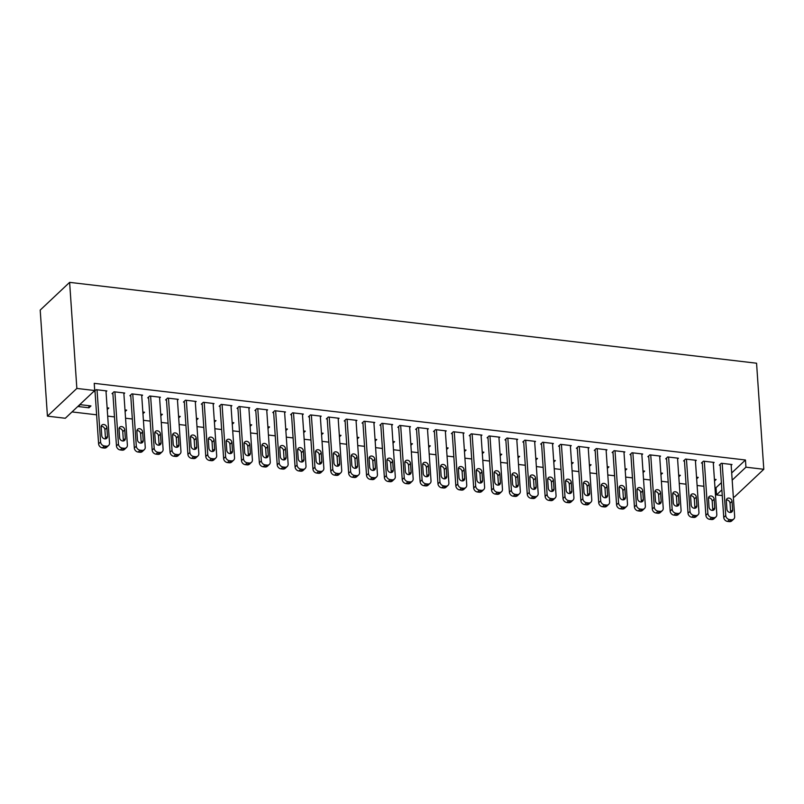 <?xml version="1.0" encoding="UTF-8"?>
<svg xmlns="http://www.w3.org/2000/svg" width="804" height="804" viewBox="0 0 804 804"><rect width="100%" height="100%" fill="white"/><g stroke="black" fill="none" stroke-linecap="round" stroke-linejoin="round"><path stroke-width="1.21" d="M72.018 411.919L96.621 414.814M107.686 416.11L114.48 416.914M125.545 418.221L132.348 419.015M143.413 420.321L150.207 421.115M161.272 422.422L168.066 423.226M179.131 424.522L185.925 425.326M196.99 426.622L203.794 427.426M214.859 428.733L221.653 429.527M232.718 430.833L239.512 431.627M250.577 432.934L257.37 433.738M268.435 435.034L275.239 435.838M286.304 437.135L293.098 437.939M304.163 439.245L310.957 440.039M322.022 441.346L328.816 442.14M339.881 443.446L346.685 444.25M357.75 445.547L364.544 446.351M375.609 447.647L382.402 448.451M393.468 449.748L400.261 450.552M411.326 451.858L418.13 452.652M429.195 453.958L435.989 454.752M447.054 456.059L453.848 456.863M464.913 458.159L471.707 458.963M482.772 460.26L489.576 461.064M500.641 462.37L507.435 463.164M518.5 464.471L525.293 465.265M536.358 466.571L543.152 467.375M554.217 468.672L561.021 469.476M572.086 470.772L578.88 471.576M589.945 472.883L596.739 473.677M607.804 474.983L614.598 475.777M625.663 477.084L632.467 477.888M643.522 479.184L650.325 479.988M661.39 481.284L668.184 482.088M679.249 483.395L686.043 484.189M697.108 485.495L703.912 486.289M714.967 487.596L716.022 487.716L716.515 494.912L721.871 489.867M65.295 418.261L47.436 416.15L40.2 310.083L69.626 282.365L756.564 363.217L763.8 469.285L745.941 467.184L745.449 459.999L94.229 383.337L94.711 390.533L65.295 418.261M763.8 469.285L734.374 497.013L733.328 496.892M722.263 495.586L716.515 494.912M107.233 409.517L108.811 408.03L107.123 407.829M123.886 393.829L124.72 393.045L113.997 391.779L112.017 393.658L112.902 393.759M142.961 413.718L144.539 412.231L142.841 412.03M159.604 398.03L160.438 397.246L149.725 395.99L147.735 397.859L148.629 397.96M178.679 417.919L180.257 416.442L178.568 416.241M195.332 402.231L196.166 401.447L185.443 400.191L183.463 402.06L184.347 402.171M214.407 422.13L215.985 420.643L214.286 420.442M231.049 406.442L231.884 405.658L221.17 404.392L219.18 406.271L220.075 406.372M250.124 426.331L251.702 424.844L250.014 424.653M266.777 410.643L267.611 409.859L256.888 408.603L254.908 410.472L255.793 410.583M285.852 430.542L287.43 429.055L285.732 428.854M302.495 414.854L303.329 414.07L292.616 412.804L290.626 414.673L291.52 414.784M321.57 434.743L323.148 433.255L321.459 433.054M338.223 419.055L339.057 418.271L328.333 417.005L326.354 418.884L327.238 418.984M357.298 438.944L358.875 437.466L357.177 437.265M373.94 423.256L374.775 422.472L364.061 421.216L362.071 423.085L362.966 423.195M393.015 443.155L394.593 441.667L392.905 441.466M409.668 427.467L410.502 426.683L399.779 425.416L397.799 427.296L398.683 427.396M428.743 447.356L430.321 445.868L428.622 445.677M445.386 431.668L446.22 430.884L435.507 429.627L433.517 431.497L434.411 431.597M464.461 451.567L466.039 450.079L464.35 449.878M481.114 435.879L481.948 435.095L471.224 433.828L469.234 435.698L470.129 435.808M500.188 455.767L501.766 454.28L500.068 454.079M516.831 440.079L517.665 439.296L506.952 438.029L504.962 439.909L505.857 440.009M535.906 459.968L537.484 458.481L535.796 458.29M552.559 444.28L553.393 443.496L542.67 442.24L540.68 444.109L541.574 444.22M571.634 464.179L573.212 462.692L571.513 462.491M588.277 448.491L589.111 447.707L578.398 446.441L576.408 448.32L577.302 448.421M607.352 468.38L608.929 466.893L607.241 466.692M624.004 452.692L624.839 451.908L614.115 450.652L612.125 452.521L613.02 452.622M643.079 472.591L644.657 471.104L642.959 470.903M659.722 456.903L660.556 456.109L649.843 454.853L647.853 456.722L648.748 456.833M678.797 476.792L680.375 475.305L678.687 475.104M695.45 461.104L696.284 460.32L685.561 459.054L683.571 460.933L684.465 461.034M714.525 480.993L716.103 479.506L714.404 479.315M731.168 465.305L732.002 464.521L721.288 463.265L719.299 465.134L720.193 465.245M716.022 487.716L721.379 482.671M731.69 472.953L745.449 459.999M713.309 463.204L714.143 462.421L703.43 461.164L701.44 463.034L702.334 463.134M696.656 478.893L698.234 477.405L696.545 477.204M677.591 459.004L678.415 458.22L667.702 456.953L665.712 458.833L666.606 458.933M660.938 474.692L662.516 473.204L660.828 473.003M641.863 454.793L642.697 454.009L631.984 452.752L629.994 454.622L630.889 454.732M625.21 470.481L626.788 468.993L625.1 468.802M606.146 450.592L606.97 449.808L596.256 448.542L594.267 450.421L595.161 450.521M589.493 466.28L591.071 464.792L589.382 464.591M570.418 446.391L571.252 445.607L560.539 444.341L558.549 446.21L559.443 446.32M553.765 462.079L555.343 460.591L553.654 460.39M534.7 442.18L535.524 441.396L524.811 440.14L522.821 442.009L523.716 442.11M518.047 457.868L519.625 456.381L517.937 456.18M498.972 437.979L499.807 437.195L489.093 435.929L487.103 437.808L487.998 437.909M482.33 453.667L483.897 452.18L482.209 451.979M463.255 433.768L464.079 432.984L453.366 431.728L451.376 433.597L452.27 433.708M446.602 449.456L448.18 447.979L446.491 447.778M427.527 429.567L428.361 428.783L417.648 427.517L415.658 429.396L416.552 429.497M410.884 445.255L412.452 443.768L410.764 443.567M391.809 425.366L392.633 424.582L381.92 423.316L379.93 425.185L380.825 425.296M375.156 441.054L376.734 439.567L375.046 439.366M356.082 421.155L356.916 420.371L346.202 419.115L344.212 420.984L345.107 421.095M339.439 436.843L341.007 435.356L339.318 435.165M320.364 416.954L321.188 416.171L310.475 414.904L308.485 416.784L309.379 416.884M303.711 432.642L305.289 431.155L303.6 430.954M284.636 412.743L285.47 411.96L274.757 410.703L272.767 412.573L273.661 412.683M267.993 428.431L269.561 426.954L267.873 426.753M248.918 408.543L249.742 407.759L239.029 406.492L237.039 408.372L237.934 408.472M232.266 424.231L233.843 422.743L232.155 422.542M213.191 404.342L214.025 403.558L203.311 402.291L201.322 404.161L202.216 404.271M196.548 420.03L198.116 418.542L196.427 418.341M177.473 400.131L178.297 399.347L167.584 398.091L165.594 399.96L166.488 400.07M160.82 415.819L162.398 414.331L160.71 414.14M141.745 395.93L142.579 395.146L131.866 393.88L129.876 395.759L130.771 395.859M125.102 411.618L126.67 410.13L124.982 409.929M106.027 391.719L106.852 390.935L96.138 389.679L94.148 391.548L95.043 391.659M88.963 407.799L90.952 405.93L80.239 404.663L78.249 406.533L88.963 407.799L88.822 405.678M47.436 416.15L76.852 388.432L94.711 390.533M76.852 388.432L69.626 282.365M732.183 480.149L745.941 467.184M731.107 464.421L734.665 516.59A3.919 3.256 46.7 0 1 733.781 519.022A3.919 3.256 46.7 0 1 731.338 519.766L729.55 519.555A3.919 3.256 46.7 0 1 725.741 515.535L722.183 463.365M720.133 464.35L723.751 517.414L725.741 515.535M732.615 509.927A3.136 2.603 -133.3 0 1 731.911 511.877A3.136 2.603 -133.3 0 1 728.836 512.118A3.136 2.603 -133.3 0 1 726.906 509.254L726.313 500.631A3.136 2.603 -133.3 0 1 727.027 498.681A3.136 2.603 -133.3 0 1 730.092 498.44A3.136 2.603 -133.3 0 1 732.032 501.304L732.615 509.927L730.625 511.806A3.136 2.603 -133.3 0 1 730.595 512.47M726.344 499.957A3.136 2.603 -133.3 0 1 730.042 503.173L730.625 511.806M733.781 519.022L731.791 520.891A3.919 3.256 -133.3 0 1 729.349 521.635L727.57 521.424A3.919 3.256 -133.3 0 1 723.751 517.414M713.248 462.32L716.806 514.49A3.919 3.256 46.7 0 1 715.922 516.922A3.919 3.256 46.7 0 1 713.48 517.665L711.691 517.454A3.919 3.256 46.7 0 1 707.872 513.434L704.314 461.265M702.274 462.25L705.882 515.314L707.872 513.434M714.756 507.826A3.136 2.603 -133.3 0 1 714.052 509.766A3.136 2.603 -133.3 0 1 710.977 510.017A3.136 2.603 -133.3 0 1 709.038 507.153L708.455 498.52A3.136 2.603 -133.3 0 1 709.158 496.581A3.136 2.603 -133.3 0 1 712.233 496.339A3.136 2.603 -133.3 0 1 714.173 499.194L714.756 507.826L712.766 509.696A3.136 2.603 -133.3 0 1 712.736 510.369M708.485 497.857A3.136 2.603 -133.3 0 1 712.183 501.073L712.766 509.696M715.922 516.922L713.932 518.791A3.919 3.256 -133.3 0 1 711.49 519.535L709.701 519.324A3.919 3.256 -133.3 0 1 705.882 515.314M695.39 460.21L698.947 512.389A3.919 3.256 46.7 0 1 698.063 514.811A3.919 3.256 46.7 0 1 695.621 515.555L693.832 515.354A3.919 3.256 46.7 0 1 690.013 511.334L686.455 459.164M684.405 460.149L688.023 513.203L690.013 511.334M696.897 505.726A3.136 2.603 -133.3 0 1 696.184 507.666A3.136 2.603 -133.3 0 1 693.118 507.917A3.136 2.603 -133.3 0 1 691.179 505.053L690.596 496.42A3.136 2.603 -133.3 0 1 691.299 494.48A3.136 2.603 -133.3 0 1 694.365 494.229A3.136 2.603 -133.3 0 1 696.304 497.093L696.897 505.726L694.907 507.595A3.136 2.603 -133.3 0 1 694.877 508.269M690.626 495.756A3.136 2.603 -133.3 0 1 694.314 498.972L694.907 507.595M698.063 514.811L696.073 516.691A3.919 3.256 -133.3 0 1 693.631 517.434L691.842 517.223A3.919 3.256 -133.3 0 1 688.023 513.203M677.531 458.109L681.078 510.279A3.919 3.256 46.7 0 1 680.194 512.711A3.919 3.256 46.7 0 1 677.752 513.454L675.973 513.243A3.919 3.256 46.7 0 1 672.154 509.233L668.596 457.064M666.546 458.049L670.164 511.103L672.154 509.233M679.038 503.626A3.136 2.603 -133.3 0 1 678.325 505.565A3.136 2.603 -133.3 0 1 675.259 505.806A3.136 2.603 -133.3 0 1 673.32 502.952L672.727 494.319A3.136 2.603 -133.3 0 1 673.44 492.37A3.136 2.603 -133.3 0 1 676.506 492.128A3.136 2.603 -133.3 0 1 678.445 494.993L679.038 503.626L677.048 505.495A3.136 2.603 -133.3 0 1 677.008 506.158M672.767 493.646A3.136 2.603 -133.3 0 1 676.455 496.862L677.048 505.495M680.194 512.711L678.214 514.59A3.919 3.256 -133.3 0 1 675.772 515.334L673.983 515.123A3.919 3.256 -133.3 0 1 670.164 511.103M659.662 456.009L663.22 508.178A3.919 3.256 46.7 0 1 662.335 510.61A3.919 3.256 46.7 0 1 659.893 511.354L658.104 511.143A3.919 3.256 46.7 0 1 654.295 507.133L650.737 454.953M648.687 455.938L652.305 509.002L654.295 507.133M661.169 501.515A3.136 2.603 -133.3 0 1 660.466 503.465A3.136 2.603 -133.3 0 1 657.391 503.706A3.136 2.603 -133.3 0 1 655.461 500.842L654.868 492.219A3.136 2.603 -133.3 0 1 655.582 490.269A3.136 2.603 -133.3 0 1 658.647 490.028A3.136 2.603 -133.3 0 1 660.586 492.892L661.169 501.515L659.179 503.394A3.136 2.603 -133.3 0 1 659.149 504.058M654.898 491.545A3.136 2.603 -133.3 0 1 658.597 494.761L659.179 503.394M662.335 510.61L660.345 512.48A3.919 3.256 -133.3 0 1 657.903 513.233L656.124 513.022A3.919 3.256 -133.3 0 1 652.305 509.002M641.803 453.908L645.361 506.078A3.919 3.256 46.7 0 1 644.476 508.51A3.919 3.256 46.7 0 1 642.034 509.254L640.245 509.043A3.919 3.256 46.7 0 1 636.426 505.023L632.869 452.853M630.828 453.838L634.436 506.902L636.426 505.023M643.311 499.415A3.136 2.603 -133.3 0 1 642.607 501.364A3.136 2.603 -133.3 0 1 639.532 501.606A3.136 2.603 -133.3 0 1 637.592 498.741L637.009 490.118A3.136 2.603 -133.3 0 1 637.713 488.169A3.136 2.603 -133.3 0 1 640.788 487.927A3.136 2.603 -133.3 0 1 642.728 490.792L643.311 499.415L641.321 501.294A3.136 2.603 -133.3 0 1 641.29 501.957M637.039 489.445A3.136 2.603 -133.3 0 1 640.738 492.661L641.321 501.294M644.476 508.51L642.486 510.379A3.919 3.256 -133.3 0 1 640.044 511.123L638.255 510.912A3.919 3.256 -133.3 0 1 634.436 506.902M623.944 451.808L627.502 503.977A3.919 3.256 46.7 0 1 626.617 506.409A3.919 3.256 46.7 0 1 624.175 507.153L622.386 506.942A3.919 3.256 46.7 0 1 618.567 502.922L615.01 450.753M612.96 451.737L616.578 504.801L618.567 502.922M625.452 497.314A3.136 2.603 -133.3 0 1 624.738 499.264A3.136 2.603 -133.3 0 1 621.673 499.505A3.136 2.603 -133.3 0 1 619.733 496.641L619.15 488.008A3.136 2.603 -133.3 0 1 619.854 486.068A3.136 2.603 -133.3 0 1 622.919 485.827A3.136 2.603 -133.3 0 1 624.859 488.681L625.452 497.314L623.462 499.183A3.136 2.603 -133.3 0 1 623.432 499.857M619.18 487.345A3.136 2.603 -133.3 0 1 622.869 490.561L623.462 499.183M626.617 506.409L624.628 508.279A3.919 3.256 -133.3 0 1 622.185 509.022L620.397 508.811A3.919 3.256 -133.3 0 1 616.578 504.801M606.085 449.697L609.633 501.877A3.919 3.256 46.7 0 1 608.749 504.299A3.919 3.256 46.7 0 1 606.306 505.053L604.528 504.842A3.919 3.256 46.7 0 1 600.709 500.822L597.151 448.652M595.101 449.637L598.719 502.691L600.709 500.822M607.593 495.214A3.136 2.603 -133.3 0 1 606.879 497.153A3.136 2.603 -133.3 0 1 603.814 497.405A3.136 2.603 -133.3 0 1 601.874 494.54L601.281 485.907A3.136 2.603 -133.3 0 1 601.995 483.968A3.136 2.603 -133.3 0 1 605.06 483.717A3.136 2.603 -133.3 0 1 607 486.581L607.593 495.214L605.603 497.083A3.136 2.603 -133.3 0 1 605.563 497.756M601.322 485.244A3.136 2.603 -133.3 0 1 605.01 488.46L605.603 497.083M608.749 504.299L606.769 506.178A3.919 3.256 -133.3 0 1 604.327 506.922L602.538 506.711A3.919 3.256 -133.3 0 1 598.719 502.691M588.216 447.597L591.774 499.766A3.919 3.256 46.7 0 1 590.89 502.198A3.919 3.256 46.7 0 1 588.448 502.942L586.659 502.731A3.919 3.256 46.7 0 1 582.85 498.721L579.292 446.552M577.242 447.537L580.86 500.59L582.85 498.721M589.724 493.113A3.136 2.603 -133.3 0 1 589.02 495.053A3.136 2.603 -133.3 0 1 585.945 495.294A3.136 2.603 -133.3 0 1 584.016 492.44L583.423 483.807A3.136 2.603 -133.3 0 1 584.136 481.867A3.136 2.603 -133.3 0 1 587.201 481.616A3.136 2.603 -133.3 0 1 589.141 484.48L589.724 493.113L587.744 494.983A3.136 2.603 -133.3 0 1 587.704 495.656M583.453 483.144A3.136 2.603 -133.3 0 1 587.151 486.35L587.744 494.983M590.89 502.198L588.9 504.078A3.919 3.256 -133.3 0 1 586.458 504.822L584.679 504.61A3.919 3.256 -133.3 0 1 580.86 500.59M570.358 445.496L573.915 497.666A3.919 3.256 46.7 0 1 573.031 500.098A3.919 3.256 46.7 0 1 570.589 500.842L568.8 500.631A3.919 3.256 46.7 0 1 564.981 496.621L561.423 444.441M559.383 445.426L562.991 498.49L564.981 496.621M571.865 491.003A3.136 2.603 -133.3 0 1 571.162 492.952A3.136 2.603 -133.3 0 1 568.086 493.194A3.136 2.603 -133.3 0 1 566.147 490.329L565.564 481.707A3.136 2.603 -133.3 0 1 566.267 479.757A3.136 2.603 -133.3 0 1 569.343 479.516A3.136 2.603 -133.3 0 1 571.282 482.38L571.865 491.003L569.875 492.882A3.136 2.603 -133.3 0 1 569.845 493.545M565.594 481.033A3.136 2.603 -133.3 0 1 569.292 484.249L569.875 492.882M573.031 500.098L571.041 501.967A3.919 3.256 -133.3 0 1 568.599 502.721L566.81 502.51A3.919 3.256 -133.3 0 1 562.991 498.49M552.499 443.396L556.056 495.565A3.919 3.256 46.7 0 1 555.172 497.998A3.919 3.256 46.7 0 1 552.73 498.741L550.941 498.53A3.919 3.256 46.7 0 1 547.122 494.51L543.564 442.341M541.514 443.326L545.132 496.39L547.122 494.51M554.006 488.902A3.136 2.603 -133.3 0 1 553.293 490.852A3.136 2.603 -133.3 0 1 550.227 491.093A3.136 2.603 -133.3 0 1 548.288 488.229L547.705 479.606A3.136 2.603 -133.3 0 1 548.408 477.656A3.136 2.603 -133.3 0 1 551.474 477.415A3.136 2.603 -133.3 0 1 553.413 480.279L554.006 488.902L552.016 490.782A3.136 2.603 -133.3 0 1 551.986 491.445M547.735 478.933A3.136 2.603 -133.3 0 1 551.423 482.149L552.016 490.782M555.172 497.998L553.182 499.867A3.919 3.256 -133.3 0 1 550.74 500.611L548.951 500.4A3.919 3.256 -133.3 0 1 545.132 496.39M534.64 441.296L538.188 493.465A3.919 3.256 46.7 0 1 537.303 495.897A3.919 3.256 46.7 0 1 534.861 496.641L533.082 496.43A3.919 3.256 46.7 0 1 529.263 492.41L525.705 440.24M523.655 441.225L527.273 494.289L529.263 492.41M536.147 486.802A3.136 2.603 -133.3 0 1 535.434 488.752A3.136 2.603 -133.3 0 1 532.369 488.993A3.136 2.603 -133.3 0 1 530.429 486.129L529.836 477.496A3.136 2.603 -133.3 0 1 530.55 475.556A3.136 2.603 -133.3 0 1 533.615 475.315A3.136 2.603 -133.3 0 1 535.554 478.169L536.147 486.802L534.157 488.671A3.136 2.603 -133.3 0 1 534.117 489.345M529.876 476.832A3.136 2.603 -133.3 0 1 533.565 480.048L534.157 488.671M537.303 495.897L535.323 497.766A3.919 3.256 -133.3 0 1 532.881 498.51L531.092 498.299A3.919 3.256 -133.3 0 1 527.273 494.289M516.771 439.185L520.329 491.365A3.919 3.256 46.7 0 1 519.444 493.797A3.919 3.256 46.7 0 1 517.002 494.54L515.213 494.329A3.919 3.256 46.7 0 1 511.404 490.309L507.847 438.14M505.796 439.125L509.414 492.179L511.404 490.309M518.279 484.701A3.136 2.603 -133.3 0 1 517.575 486.641A3.136 2.603 -133.3 0 1 514.5 486.892A3.136 2.603 -133.3 0 1 512.57 484.028L511.977 475.395A3.136 2.603 -133.3 0 1 512.691 473.455A3.136 2.603 -133.3 0 1 515.756 473.204A3.136 2.603 -133.3 0 1 517.696 476.068L518.279 484.701L516.299 486.571A3.136 2.603 -133.3 0 1 516.258 487.244M512.007 474.732A3.136 2.603 -133.3 0 1 515.706 477.948L516.299 486.571M519.444 493.797L517.454 495.666A3.919 3.256 -133.3 0 1 515.012 496.41L513.233 496.199A3.919 3.256 -133.3 0 1 509.414 492.179M498.912 437.085L502.47 489.254A3.919 3.256 46.7 0 1 501.585 491.686A3.919 3.256 46.7 0 1 499.143 492.43L497.354 492.219A3.919 3.256 46.7 0 1 493.535 488.209L489.978 436.039M487.938 437.024L491.556 490.078L493.535 488.209M500.42 482.601A3.136 2.603 -133.3 0 1 499.716 484.541A3.136 2.603 -133.3 0 1 496.641 484.782A3.136 2.603 -133.3 0 1 494.701 481.928L494.118 473.295A3.136 2.603 -133.3 0 1 494.822 471.355A3.136 2.603 -133.3 0 1 497.897 471.104A3.136 2.603 -133.3 0 1 499.837 473.968L500.42 482.601L498.43 484.47A3.136 2.603 -133.3 0 1 498.4 485.144M494.148 472.631A3.136 2.603 -133.3 0 1 497.847 475.837L498.43 484.47M501.585 491.686L499.596 493.566A3.919 3.256 -133.3 0 1 497.153 494.309L495.364 494.098A3.919 3.256 -133.3 0 1 491.556 490.078M481.053 434.984L484.611 487.154A3.919 3.256 46.7 0 1 483.727 489.586A3.919 3.256 46.7 0 1 481.284 490.329L479.496 490.118A3.919 3.256 46.7 0 1 475.677 486.108L472.119 433.929M470.069 434.914L473.687 487.978L475.677 486.108M482.561 480.49A3.136 2.603 -133.3 0 1 481.847 482.44A3.136 2.603 -133.3 0 1 478.782 482.681A3.136 2.603 -133.3 0 1 476.842 479.817L476.259 471.194A3.136 2.603 -133.3 0 1 476.963 469.245A3.136 2.603 -133.3 0 1 480.028 469.003A3.136 2.603 -133.3 0 1 481.968 471.868L482.561 480.49L480.571 482.37A3.136 2.603 -133.3 0 1 480.541 483.033M476.29 470.521A3.136 2.603 -133.3 0 1 479.978 473.737L480.571 482.37M483.727 489.586L481.737 491.465A3.919 3.256 -133.3 0 1 479.295 492.209L477.506 491.998A3.919 3.256 -133.3 0 1 473.687 487.978M463.194 432.884L466.742 485.053A3.919 3.256 46.7 0 1 465.858 487.485A3.919 3.256 46.7 0 1 463.416 488.229L461.637 488.018A3.919 3.256 46.7 0 1 457.818 483.998L454.26 431.828M452.21 432.813L455.828 485.877L457.818 483.998M464.702 478.39A3.136 2.603 -133.3 0 1 463.988 480.34A3.136 2.603 -133.3 0 1 460.923 480.581A3.136 2.603 -133.3 0 1 458.983 477.717L458.391 469.094A3.136 2.603 -133.3 0 1 459.104 467.144A3.136 2.603 -133.3 0 1 462.169 466.903A3.136 2.603 -133.3 0 1 464.109 469.767L464.702 478.39L462.712 480.269A3.136 2.603 -133.3 0 1 462.672 480.933M458.431 468.42A3.136 2.603 -133.3 0 1 462.119 471.636L462.712 480.269M465.858 487.485L463.878 489.355A3.919 3.256 -133.3 0 1 461.436 490.098L459.647 489.887A3.919 3.256 -133.3 0 1 455.828 485.877M445.326 430.783L448.883 482.953A3.919 3.256 46.7 0 1 447.999 485.385A3.919 3.256 46.7 0 1 445.557 486.129L443.768 485.917A3.919 3.256 46.7 0 1 439.959 481.897L436.401 429.728M434.351 430.713L437.969 483.777L439.959 481.897M446.833 476.29A3.136 2.603 -133.3 0 1 446.13 478.239A3.136 2.603 -133.3 0 1 443.054 478.48A3.136 2.603 -133.3 0 1 441.125 475.616L440.532 466.983A3.136 2.603 -133.3 0 1 441.245 465.044A3.136 2.603 -133.3 0 1 444.31 464.802A3.136 2.603 -133.3 0 1 446.25 467.657L446.833 476.29L444.853 478.159A3.136 2.603 -133.3 0 1 444.813 478.832M440.562 466.32A3.136 2.603 -133.3 0 1 444.26 469.536L444.853 478.159M447.999 485.385L446.009 487.254A3.919 3.256 -133.3 0 1 443.567 487.998L441.788 487.787A3.919 3.256 -133.3 0 1 437.969 483.777M427.467 428.673L431.024 480.852A3.919 3.256 46.7 0 1 430.14 483.284A3.919 3.256 46.7 0 1 427.698 484.028L425.909 483.817A3.919 3.256 46.7 0 1 422.09 479.797L418.532 427.627M416.492 428.612L420.11 481.666L422.09 479.797M428.974 474.189A3.136 2.603 -133.3 0 1 428.271 476.129A3.136 2.603 -133.3 0 1 425.195 476.38A3.136 2.603 -133.3 0 1 423.256 473.516L422.673 464.883A3.136 2.603 -133.3 0 1 423.376 462.943A3.136 2.603 -133.3 0 1 426.452 462.692A3.136 2.603 -133.3 0 1 428.391 465.556L428.974 474.189L426.984 476.058A3.136 2.603 -133.3 0 1 426.954 476.732M422.703 464.22A3.136 2.603 -133.3 0 1 426.401 467.436L426.984 476.058M430.14 483.284L428.15 485.154A3.919 3.256 -133.3 0 1 425.708 485.897L423.919 485.686A3.919 3.256 -133.3 0 1 420.11 481.666M409.608 426.572L413.166 478.742A3.919 3.256 46.7 0 1 412.281 481.174A3.919 3.256 46.7 0 1 409.839 481.918L408.05 481.707A3.919 3.256 46.7 0 1 404.231 477.697L400.673 425.527M398.623 426.512L402.241 479.566L404.231 477.697M411.115 472.089A3.136 2.603 -133.3 0 1 410.402 474.028A3.136 2.603 -133.3 0 1 407.337 474.27A3.136 2.603 -133.3 0 1 405.397 471.415L404.814 462.782A3.136 2.603 -133.3 0 1 405.517 460.843A3.136 2.603 -133.3 0 1 408.583 460.591A3.136 2.603 -133.3 0 1 410.522 463.456L411.115 472.089L409.125 473.958A3.136 2.603 -133.3 0 1 409.095 474.631M404.844 462.119A3.136 2.603 -133.3 0 1 408.543 465.325L409.125 473.958M412.281 481.174L410.291 483.053A3.919 3.256 -133.3 0 1 407.849 483.797L406.06 483.586A3.919 3.256 -133.3 0 1 402.241 479.566M391.749 424.472L395.297 476.641A3.919 3.256 46.7 0 1 394.412 479.073A3.919 3.256 46.7 0 1 391.97 479.817L390.191 479.606A3.919 3.256 46.7 0 1 386.372 475.596L382.815 423.427M380.764 424.401L384.382 477.465L386.372 475.596M393.256 469.978A3.136 2.603 -133.3 0 1 392.543 471.928A3.136 2.603 -133.3 0 1 389.478 472.169A3.136 2.603 -133.3 0 1 387.538 469.315L386.945 460.682A3.136 2.603 -133.3 0 1 387.659 458.732A3.136 2.603 -133.3 0 1 390.724 458.491A3.136 2.603 -133.3 0 1 392.664 461.355L393.256 469.978L391.267 471.858A3.136 2.603 -133.3 0 1 391.226 472.521M386.985 460.009A3.136 2.603 -133.3 0 1 390.674 463.225L391.267 471.858M394.412 479.073L392.432 480.953A3.919 3.256 -133.3 0 1 389.99 481.696L388.201 481.485A3.919 3.256 -133.3 0 1 384.382 477.465M373.88 422.371L377.438 474.541A3.919 3.256 46.7 0 1 376.553 476.973A3.919 3.256 46.7 0 1 374.111 477.717L372.322 477.506A3.919 3.256 46.7 0 1 368.513 473.486L364.956 421.316M362.905 422.301L366.523 475.365L368.513 473.486M375.388 467.878A3.136 2.603 -133.3 0 1 374.684 469.827A3.136 2.603 -133.3 0 1 371.609 470.069A3.136 2.603 -133.3 0 1 369.679 467.204L369.086 458.581A3.136 2.603 -133.3 0 1 369.8 456.632A3.136 2.603 -133.3 0 1 372.865 456.391A3.136 2.603 -133.3 0 1 374.805 459.255L375.388 467.878L373.408 469.757A3.136 2.603 -133.3 0 1 373.368 470.42M369.126 457.908A3.136 2.603 -133.3 0 1 372.815 461.124L373.408 469.757M376.553 476.973L374.563 478.842A3.919 3.256 -133.3 0 1 372.121 479.586L370.342 479.375A3.919 3.256 -133.3 0 1 366.523 475.365M356.021 420.271L359.579 472.44A3.919 3.256 46.7 0 1 358.695 474.873A3.919 3.256 46.7 0 1 356.252 475.616L354.463 475.405A3.919 3.256 46.7 0 1 350.644 471.385L347.087 419.216M345.047 420.201L348.665 473.265L350.644 471.385M357.529 465.777A3.136 2.603 -133.3 0 1 356.825 467.727A3.136 2.603 -133.3 0 1 353.75 467.968A3.136 2.603 -133.3 0 1 351.81 465.104L351.227 456.471A3.136 2.603 -133.3 0 1 351.931 454.531A3.136 2.603 -133.3 0 1 355.006 454.29A3.136 2.603 -133.3 0 1 356.946 457.144L357.529 465.777L355.539 467.647A3.136 2.603 -133.3 0 1 355.509 468.32M351.258 455.808A3.136 2.603 -133.3 0 1 354.956 459.024L355.539 467.647M358.695 474.873L356.705 476.742A3.919 3.256 -133.3 0 1 354.262 477.486L352.474 477.274A3.919 3.256 -133.3 0 1 348.665 473.265M338.162 418.17L341.72 470.34A3.919 3.256 46.7 0 1 340.836 472.772A3.919 3.256 46.7 0 1 338.394 473.516L336.605 473.305A3.919 3.256 46.7 0 1 332.786 469.285L329.228 417.115M327.178 418.1L330.796 471.154L332.786 469.285M339.67 463.677A3.136 2.603 -133.3 0 1 338.956 465.616A3.136 2.603 -133.3 0 1 335.891 465.868A3.136 2.603 -133.3 0 1 333.951 463.003L333.369 454.371A3.136 2.603 -133.3 0 1 334.072 452.431A3.136 2.603 -133.3 0 1 337.137 452.19A3.136 2.603 -133.3 0 1 339.077 455.044L339.67 463.677L337.68 465.546A3.136 2.603 -133.3 0 1 337.65 466.219M333.399 453.707A3.136 2.603 -133.3 0 1 337.097 456.923L337.68 465.546M340.836 472.772L338.846 474.641A3.919 3.256 -133.3 0 1 336.404 475.385L334.615 475.174A3.919 3.256 -133.3 0 1 330.796 471.154M320.304 416.06L323.851 468.229A3.919 3.256 46.7 0 1 322.967 470.662A3.919 3.256 46.7 0 1 320.525 471.405L318.746 471.194A3.919 3.256 46.7 0 1 314.927 467.184L311.369 415.015M309.319 416L312.937 469.054L314.927 467.184M321.811 461.576A3.136 2.603 -133.3 0 1 321.097 463.516A3.136 2.603 -133.3 0 1 318.032 463.757A3.136 2.603 -133.3 0 1 316.093 460.903L315.5 452.27A3.136 2.603 -133.3 0 1 316.213 450.33A3.136 2.603 -133.3 0 1 319.278 450.079A3.136 2.603 -133.3 0 1 321.218 452.943L321.811 461.576L319.821 463.446A3.136 2.603 -133.3 0 1 319.781 464.119M315.54 451.607A3.136 2.603 -133.3 0 1 319.228 454.813L319.821 463.446M322.967 470.662L320.987 472.541A3.919 3.256 -133.3 0 1 318.545 473.285L316.756 473.074A3.919 3.256 -133.3 0 1 312.937 469.054M302.435 413.959L305.992 466.129A3.919 3.256 46.7 0 1 305.108 468.561A3.919 3.256 46.7 0 1 302.666 469.305L300.877 469.094A3.919 3.256 46.7 0 1 297.068 465.084L293.51 412.914M291.46 413.889L295.078 466.953L297.068 465.084M303.942 459.466A3.136 2.603 -133.3 0 1 303.239 461.416A3.136 2.603 -133.3 0 1 300.173 461.657A3.136 2.603 -133.3 0 1 298.234 458.803L297.641 450.17A3.136 2.603 -133.3 0 1 298.354 448.22A3.136 2.603 -133.3 0 1 301.42 447.979A3.136 2.603 -133.3 0 1 303.359 450.843L303.942 459.466L301.962 461.345A3.136 2.603 -133.3 0 1 301.922 462.009M297.681 449.496A3.136 2.603 -133.3 0 1 301.369 452.712L301.962 461.345M305.108 468.561L303.118 470.44A3.919 3.256 -133.3 0 1 300.676 471.184L298.897 470.973A3.919 3.256 -133.3 0 1 295.078 466.953M284.576 411.859L288.133 464.029A3.919 3.256 46.7 0 1 287.249 466.461A3.919 3.256 46.7 0 1 284.807 467.204L283.018 466.993A3.919 3.256 46.7 0 1 279.199 462.973L275.641 410.804M273.601 411.789L277.219 464.853L279.199 462.973M286.083 457.365A3.136 2.603 -133.3 0 1 285.38 459.315A3.136 2.603 -133.3 0 1 282.304 459.556A3.136 2.603 -133.3 0 1 280.365 456.692L279.782 448.069A3.136 2.603 -133.3 0 1 280.485 446.119A3.136 2.603 -133.3 0 1 283.561 445.878A3.136 2.603 -133.3 0 1 285.5 448.743L286.083 457.365L284.093 459.245A3.136 2.603 -133.3 0 1 284.063 459.908M279.812 447.396A3.136 2.603 -133.3 0 1 283.51 450.612L284.093 459.245M287.249 466.461L285.259 468.33A3.919 3.256 -133.3 0 1 282.817 469.074L281.028 468.863A3.919 3.256 -133.3 0 1 277.219 464.853M266.717 409.759L270.275 461.928A3.919 3.256 46.7 0 1 269.39 464.36A3.919 3.256 46.7 0 1 266.948 465.104L265.159 464.893A3.919 3.256 46.7 0 1 261.34 460.873L257.782 408.703M255.732 409.688L259.35 462.752L261.34 460.873M268.224 455.265A3.136 2.603 -133.3 0 1 267.511 457.215A3.136 2.603 -133.3 0 1 264.446 457.456A3.136 2.603 -133.3 0 1 262.506 454.592L261.923 445.969A3.136 2.603 -133.3 0 1 262.627 444.019A3.136 2.603 -133.3 0 1 265.692 443.778A3.136 2.603 -133.3 0 1 267.631 446.632L268.224 455.265L266.235 457.134A3.136 2.603 -133.3 0 1 266.204 457.808M261.953 445.295A3.136 2.603 -133.3 0 1 265.652 448.511L266.235 457.134M269.39 464.36L267.4 466.23A3.919 3.256 -133.3 0 1 264.958 466.973L263.169 466.762A3.919 3.256 -133.3 0 1 259.35 462.752M248.858 407.658L252.406 459.828A3.919 3.256 46.7 0 1 251.521 462.26A3.919 3.256 46.7 0 1 249.079 463.003L247.3 462.792A3.919 3.256 46.7 0 1 243.481 458.772L239.924 406.603M237.873 407.588L241.491 460.642L243.481 458.772M250.366 453.165A3.136 2.603 -133.3 0 1 249.652 455.104A3.136 2.603 -133.3 0 1 246.587 455.355A3.136 2.603 -133.3 0 1 244.647 452.491L244.054 443.858A3.136 2.603 -133.3 0 1 244.768 441.919A3.136 2.603 -133.3 0 1 247.833 441.677A3.136 2.603 -133.3 0 1 249.773 444.532L250.366 453.165L248.376 455.034A3.136 2.603 -133.3 0 1 248.335 455.707M244.094 443.195A3.136 2.603 -133.3 0 1 247.783 446.411L248.376 455.034M251.521 462.26L249.541 464.129A3.919 3.256 -133.3 0 1 247.099 464.873L245.31 464.662A3.919 3.256 -133.3 0 1 241.491 460.642M230.989 405.548L234.547 457.717A3.919 3.256 46.7 0 1 233.662 460.149A3.919 3.256 46.7 0 1 231.22 460.893L229.431 460.692A3.919 3.256 46.7 0 1 225.622 456.672L222.065 404.502M220.015 405.487L223.633 458.541L225.622 456.672M232.497 451.064A3.136 2.603 -133.3 0 1 231.793 453.004A3.136 2.603 -133.3 0 1 228.728 453.245A3.136 2.603 -133.3 0 1 226.788 450.391L226.195 441.758A3.136 2.603 -133.3 0 1 226.909 439.818A3.136 2.603 -133.3 0 1 229.974 439.567A3.136 2.603 -133.3 0 1 231.914 442.431L232.497 451.064L230.517 452.933A3.136 2.603 -133.3 0 1 230.477 453.607M226.236 441.094A3.136 2.603 -133.3 0 1 229.924 444.3L230.517 452.933M233.662 460.149L231.673 462.029A3.919 3.256 -133.3 0 1 229.23 462.772L227.452 462.561A3.919 3.256 -133.3 0 1 223.633 458.541M213.13 403.447L216.688 455.617A3.919 3.256 46.7 0 1 215.804 458.049A3.919 3.256 46.7 0 1 213.361 458.793L211.573 458.581A3.919 3.256 46.7 0 1 207.754 454.572L204.196 402.402M202.156 403.377L205.774 456.441L207.754 454.572M214.638 448.954A3.136 2.603 -133.3 0 1 213.934 450.903A3.136 2.603 -133.3 0 1 210.859 451.144A3.136 2.603 -133.3 0 1 208.919 448.29L208.337 439.657A3.136 2.603 -133.3 0 1 209.04 437.708A3.136 2.603 -133.3 0 1 212.115 437.466A3.136 2.603 -133.3 0 1 214.055 440.331L214.638 448.954L212.648 450.833A3.136 2.603 -133.3 0 1 212.618 451.496M208.367 438.984A3.136 2.603 -133.3 0 1 212.065 442.2L212.648 450.833M215.804 458.049L213.814 459.928A3.919 3.256 -133.3 0 1 211.372 460.672L209.583 460.461A3.919 3.256 -133.3 0 1 205.774 456.441M195.272 401.347L198.829 453.516A3.919 3.256 46.7 0 1 197.945 455.948A3.919 3.256 46.7 0 1 195.503 456.692L193.714 456.481A3.919 3.256 46.7 0 1 189.895 452.471L186.337 400.291M184.287 401.276L187.905 454.34L189.895 452.471M196.779 446.853A3.136 2.603 -133.3 0 1 196.065 448.803A3.136 2.603 -133.3 0 1 193 449.044A3.136 2.603 -133.3 0 1 191.061 446.18L190.478 437.557A3.136 2.603 -133.3 0 1 191.181 435.607A3.136 2.603 -133.3 0 1 194.246 435.366A3.136 2.603 -133.3 0 1 196.186 438.23L196.779 446.853L194.789 448.732A3.136 2.603 -133.3 0 1 194.759 449.396M190.508 436.884A3.136 2.603 -133.3 0 1 194.206 440.1L194.789 448.732M197.945 455.948L195.955 457.818A3.919 3.256 -133.3 0 1 193.513 458.561L191.724 458.36A3.919 3.256 -133.3 0 1 187.905 454.34M177.413 399.246L180.96 451.416A3.919 3.256 46.7 0 1 180.076 453.848A3.919 3.256 46.7 0 1 177.634 454.592L175.855 454.381A3.919 3.256 46.7 0 1 172.036 450.361L168.478 398.191M166.428 399.176L170.046 452.24L172.036 450.361M178.92 444.753A3.136 2.603 -133.3 0 1 178.207 446.702A3.136 2.603 -133.3 0 1 175.141 446.944A3.136 2.603 -133.3 0 1 173.202 444.079L172.609 435.456A3.136 2.603 -133.3 0 1 173.322 433.507A3.136 2.603 -133.3 0 1 176.388 433.266A3.136 2.603 -133.3 0 1 178.327 436.12L178.92 444.753L176.93 446.632A3.136 2.603 -133.3 0 1 176.89 447.295M172.649 434.783A3.136 2.603 -133.3 0 1 176.337 437.999L176.93 446.632M180.076 453.848L178.096 455.717A3.919 3.256 -133.3 0 1 175.654 456.461L173.865 456.25A3.919 3.256 -133.3 0 1 170.046 452.24M159.544 397.146L163.101 449.315A3.919 3.256 46.7 0 1 162.217 451.747A3.919 3.256 46.7 0 1 159.775 452.491L157.986 452.28A3.919 3.256 46.7 0 1 154.177 448.26L150.619 396.091M148.569 397.075L152.187 450.139L154.177 448.26M161.051 442.652A3.136 2.603 -133.3 0 1 160.348 444.592A3.136 2.603 -133.3 0 1 157.282 444.843A3.136 2.603 -133.3 0 1 155.343 441.979L154.75 433.346A3.136 2.603 -133.3 0 1 155.463 431.406A3.136 2.603 -133.3 0 1 158.529 431.165A3.136 2.603 -133.3 0 1 160.468 434.019L161.051 442.652L159.071 444.522A3.136 2.603 -133.3 0 1 159.031 445.195M154.79 432.683A3.136 2.603 -133.3 0 1 158.478 435.899L159.071 444.522M162.217 451.747L160.227 453.617A3.919 3.256 -133.3 0 1 157.785 454.361L156.006 454.149A3.919 3.256 -133.3 0 1 152.187 450.139M141.685 395.035L145.243 447.215A3.919 3.256 46.7 0 1 144.358 449.637A3.919 3.256 46.7 0 1 141.916 450.381L140.127 450.18A3.919 3.256 46.7 0 1 136.308 446.16L132.75 393.99M130.71 394.975L134.328 448.029L136.308 446.16M143.192 440.552A3.136 2.603 -133.3 0 1 142.489 442.491A3.136 2.603 -133.3 0 1 139.414 442.733A3.136 2.603 -133.3 0 1 137.474 439.878L136.891 431.245A3.136 2.603 -133.3 0 1 137.595 429.306A3.136 2.603 -133.3 0 1 140.67 429.055A3.136 2.603 -133.3 0 1 142.609 431.919L143.192 440.552L141.202 442.421A3.136 2.603 -133.3 0 1 141.172 443.094M136.921 430.582A3.136 2.603 -133.3 0 1 140.62 433.788L141.202 442.421M144.358 449.637L142.368 451.516A3.919 3.256 -133.3 0 1 139.926 452.26L138.137 452.049A3.919 3.256 -133.3 0 1 134.328 448.029M123.826 392.935L127.384 445.104A3.919 3.256 46.7 0 1 126.499 447.537A3.919 3.256 46.7 0 1 124.057 448.28L122.268 448.069A3.919 3.256 46.7 0 1 118.449 444.059L114.892 391.89M112.841 392.865L116.459 445.929L118.449 444.059M125.334 438.451A3.136 2.603 -133.3 0 1 124.62 440.391A3.136 2.603 -133.3 0 1 121.555 440.632A3.136 2.603 -133.3 0 1 119.615 437.778L119.032 429.145A3.136 2.603 -133.3 0 1 119.736 427.195A3.136 2.603 -133.3 0 1 122.811 426.954A3.136 2.603 -133.3 0 1 124.741 429.818L125.334 438.451L123.344 440.321A3.136 2.603 -133.3 0 1 123.313 440.984M119.062 428.472A3.136 2.603 -133.3 0 1 122.761 431.688L123.344 440.321M126.499 447.537L124.509 449.416A3.919 3.256 -133.3 0 1 122.067 450.16L120.278 449.949A3.919 3.256 -133.3 0 1 116.459 445.929M105.967 390.834L109.525 443.004A3.919 3.256 46.7 0 1 108.63 445.436A3.919 3.256 46.7 0 1 106.188 446.18L104.409 445.969A3.919 3.256 46.7 0 1 100.59 441.959L97.033 389.779M94.983 390.764L98.601 443.828L100.59 441.959M107.475 436.341A3.136 2.603 -133.3 0 1 106.761 438.291A3.136 2.603 -133.3 0 1 103.696 438.532A3.136 2.603 -133.3 0 1 101.756 435.667L101.163 427.045A3.136 2.603 -133.3 0 1 101.877 425.095A3.136 2.603 -133.3 0 1 104.942 424.854A3.136 2.603 -133.3 0 1 106.882 427.718L107.475 436.341L105.485 438.22A3.136 2.603 -133.3 0 1 105.445 438.883M101.203 426.371A3.136 2.603 -133.3 0 1 104.892 429.587L105.485 438.22M108.63 445.436L106.651 447.305A3.919 3.256 -133.3 0 1 104.208 448.049L102.42 447.848A3.919 3.256 -133.3 0 1 98.601 443.828M729.349 521.635L731.338 519.766M727.57 521.424L729.55 519.555M732.032 501.304L730.042 503.173M711.49 519.535L713.48 517.665M709.701 519.324L711.691 517.454M714.173 499.194L712.183 501.073M693.631 517.434L695.621 515.555M691.842 517.223L693.832 515.354M696.304 497.093L694.314 498.972M675.772 515.334L677.752 513.454M673.983 515.123L675.973 513.243M678.445 494.993L676.455 496.862M657.903 513.233L659.893 511.354M656.124 513.022L658.104 511.143M660.586 492.892L658.597 494.761M640.044 511.123L642.034 509.254M638.255 510.912L640.245 509.043M642.728 490.792L640.738 492.661M622.185 509.022L624.175 507.153M620.397 508.811L622.386 506.942M624.859 488.681L622.869 490.561M604.327 506.922L606.306 505.053M602.538 506.711L604.528 504.842M607 486.581L605.01 488.46M586.458 504.822L588.448 502.942M584.679 504.61L586.659 502.731M589.141 484.48L587.151 486.35M568.599 502.721L570.589 500.842M566.81 502.51L568.8 500.631M571.282 482.38L569.292 484.249M550.74 500.611L552.73 498.741M548.951 500.4L550.941 498.53M553.413 480.279L551.423 482.149M532.881 498.51L534.861 496.641M531.092 498.299L533.082 496.43M535.554 478.169L533.565 480.048M515.012 496.41L517.002 494.54M513.233 496.199L515.213 494.329M517.696 476.068L515.706 477.948M497.153 494.309L499.143 492.43M495.364 494.098L497.354 492.219M499.837 473.968L497.847 475.837M479.295 492.209L481.284 490.329M477.506 491.998L479.496 490.118M481.968 471.868L479.978 473.737M461.436 490.098L463.416 488.229M459.647 489.887L461.637 488.018M464.109 469.767L462.119 471.636M443.567 487.998L445.557 486.129M441.788 487.787L443.768 485.917M446.25 467.657L444.26 469.536M425.708 485.897L427.698 484.028M423.919 485.686L425.909 483.817M428.391 465.556L426.401 467.436M407.849 483.797L409.839 481.918M406.06 483.586L408.05 481.707M410.522 463.456L408.543 465.325M389.99 481.696L391.97 479.817M388.201 481.485L390.191 479.606M392.664 461.355L390.674 463.225M372.121 479.586L374.111 477.717M370.342 479.375L372.322 477.506M374.805 459.255L372.815 461.124M354.262 477.486L356.252 475.616M352.474 477.274L354.463 475.405M356.946 457.144L354.956 459.024M336.404 475.385L338.394 473.516M334.615 475.174L336.605 473.305M339.077 455.044L337.097 456.923M318.545 473.285L320.525 471.405M316.756 473.074L318.746 471.194M321.218 452.943L319.228 454.813M300.676 471.184L302.666 469.305M298.897 470.973L300.877 469.094M303.359 450.843L301.369 452.712M282.817 469.074L284.807 467.204M281.028 468.863L283.018 466.993M285.5 448.743L283.51 450.612M264.958 466.973L266.948 465.104M263.169 466.762L265.159 464.893M267.631 446.632L265.652 448.511M247.099 464.873L249.079 463.003M245.31 464.662L247.3 462.792M249.773 444.532L247.783 446.411M229.23 462.772L231.22 460.893M227.452 462.561L229.431 460.692M231.914 442.431L229.924 444.3M211.372 460.672L213.361 458.793M209.583 460.461L211.573 458.581M214.055 440.331L212.065 442.2M193.513 458.561L195.503 456.692M191.724 458.36L193.714 456.481M196.186 438.23L194.206 440.1M175.654 456.461L177.634 454.592M173.865 456.25L175.855 454.381M178.327 436.12L176.337 437.999M157.785 454.361L159.775 452.491M156.006 454.149L157.986 452.28M160.468 434.019L158.478 435.899M139.926 452.26L141.916 450.381M138.137 452.049L140.127 450.18M142.609 431.919L140.62 433.788M122.067 450.16L124.057 448.28M120.278 449.949L122.268 448.069M124.741 429.818L122.761 431.688M104.208 448.049L106.188 446.18M102.42 447.848L104.409 445.969M106.882 427.718L104.892 429.587"/></g></svg>
